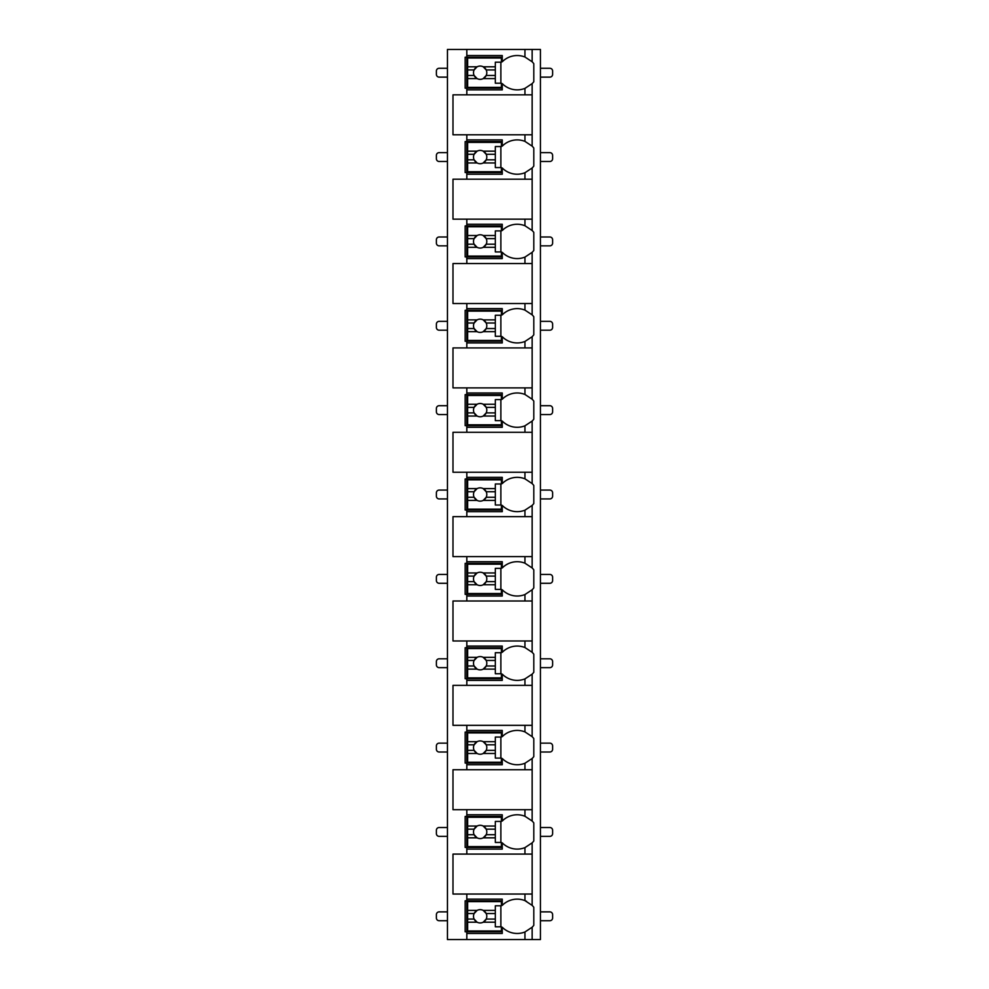 <?xml version="1.0" encoding="UTF-8"?>
<svg xmlns="http://www.w3.org/2000/svg" width="989" height="989" viewBox="0 0 989 989"><rect width="100%" height="100%" fill="white"/><g stroke="black" fill="none" stroke-linecap="round" stroke-linejoin="round"><path stroke-width="1.48" d="M531.921 927.447A21.029 21.029 0 0 0 532.144 927.225L532.144 939.55L540.439 939.55L540.439 49.45L447.448 49.45L447.448 939.55L466.82 939.55L466.82 899.137L502.251 899.137L502.251 905.38A21.029 21.029 0 0 1 524.949 900.62L532.144 905.38A21.029 21.029 0 0 0 531.921 905.158M524.949 134.801L524.949 141.378L532.144 146.137L532.144 134.801L452.987 134.801L452.987 94.845L532.144 94.845L532.144 83.62L524.949 88.38L524.949 94.845M531.921 168.204A21.029 21.029 0 0 0 532.144 167.982L524.949 172.741A21.029 21.029 0 0 1 502.251 167.982L502.251 174.225L466.82 174.225L466.82 172.556L465.164 172.556L465.164 141.563L466.82 141.563L466.82 139.894L502.251 139.894L502.251 146.137A21.029 21.029 0 0 1 524.949 141.378M466.82 174.225L466.82 179.207L452.987 179.207L452.987 219.162L466.82 219.162L466.82 224.256L502.251 224.256L502.251 230.499A21.029 21.029 0 0 1 524.949 225.739L532.144 230.499A21.029 21.029 0 0 0 531.921 230.276M531.921 252.566A21.029 21.029 0 0 0 532.144 252.343L524.949 257.103A21.029 21.029 0 0 1 502.251 252.343L502.251 258.574L466.82 258.574L466.82 256.917L465.164 256.917L465.164 225.925L466.82 225.925L466.82 224.256M466.82 258.574L466.82 263.556L452.987 263.556L452.987 303.524L466.82 303.524L466.82 308.617L502.251 308.617L502.251 314.848A21.029 21.029 0 0 1 524.949 310.101L532.144 314.848A21.029 21.029 0 0 0 531.921 314.638M531.921 336.928A21.029 21.029 0 0 0 532.144 336.705L524.949 341.465A21.029 21.029 0 0 1 502.251 336.705L502.251 342.936L466.82 342.936L466.82 341.279L465.164 341.279L465.164 310.286L466.82 310.286L466.82 308.617M466.82 342.936L466.82 347.918L452.987 347.918L452.987 387.886L466.82 387.886L466.82 392.979L502.251 392.979L502.251 399.21A21.029 21.029 0 0 1 524.949 394.463L532.144 399.21A21.029 21.029 0 0 0 531.921 399M531.921 421.289A21.029 21.029 0 0 0 532.144 421.067L524.949 425.814A21.029 21.029 0 0 1 502.251 421.067L502.251 427.297L466.82 427.297L466.82 425.641L465.164 425.641L465.164 394.636L466.82 394.636L466.82 392.979M466.82 427.297L466.82 432.28L452.987 432.28L452.987 472.248L466.82 472.248L466.82 477.341L502.251 477.341L502.251 483.572A21.029 21.029 0 0 1 524.949 478.824L532.144 483.572A21.029 21.029 0 0 0 531.921 483.349M531.921 505.651A21.029 21.029 0 0 0 532.144 505.428L524.949 510.176A21.029 21.029 0 0 1 502.251 505.428L502.251 511.659L466.82 511.659L466.82 510.003L465.164 510.003L465.164 478.997L466.82 478.997L466.82 477.341M466.82 511.659L466.82 516.641L452.987 516.641L452.987 556.609L466.82 556.609L466.82 561.703L502.251 561.703L502.251 567.933A21.029 21.029 0 0 1 524.949 563.186L532.144 567.933A21.029 21.029 0 0 0 531.921 567.711M531.921 590A21.029 21.029 0 0 0 532.144 589.79L524.949 594.537A21.029 21.029 0 0 1 502.251 589.79L502.251 596.021L466.82 596.021L466.82 594.364L465.164 594.364L465.164 563.359L466.82 563.359L466.82 561.703M466.82 596.021L466.82 601.003L452.987 601.003L452.987 640.971L466.82 640.971L466.82 646.064L502.251 646.064L502.251 652.295A21.029 21.029 0 0 1 524.949 647.535L532.144 652.295A21.029 21.029 0 0 0 531.921 652.072M531.921 674.362A21.029 21.029 0 0 0 532.144 674.152L524.949 678.899A21.029 21.029 0 0 1 502.251 674.152L502.251 680.383L466.82 680.383L466.82 678.714L465.164 678.714L465.164 647.721L466.82 647.721L466.82 646.064M466.82 680.383L466.82 685.365L452.987 685.365L452.987 725.333L466.82 725.333L466.82 730.426L502.251 730.426L502.251 736.657A21.029 21.029 0 0 1 524.949 731.897L532.144 736.657A21.029 21.029 0 0 0 531.921 736.434M531.921 758.724A21.029 21.029 0 0 0 532.144 758.501L524.949 763.261A21.029 21.029 0 0 1 502.251 758.501L502.251 764.744L466.82 764.744L466.82 763.075L465.164 763.075L465.164 732.083L466.82 732.083L466.82 730.426M466.82 764.744L466.82 769.726L452.987 769.726L452.987 809.694L466.82 809.694L466.82 814.775L502.251 814.775L502.251 821.018A21.029 21.029 0 0 1 524.949 816.259L532.144 821.018A21.029 21.029 0 0 0 531.921 820.796M531.921 843.085A21.029 21.029 0 0 0 532.144 842.863L524.949 847.622A21.029 21.029 0 0 1 502.251 842.863L502.251 849.106L466.82 849.106L466.82 847.437L465.164 847.437L465.164 816.444L466.82 816.444L466.82 814.775M466.82 849.106L466.82 854.088L452.987 854.088L452.987 894.044L466.82 894.044L466.82 899.137M502.251 931.799L465.164 931.799L465.164 900.806L502.251 900.806M524.949 88.38A21.029 21.029 0 0 1 502.251 83.62L502.251 89.863L466.82 89.863L466.82 88.194L465.164 88.194L465.164 57.201L466.82 57.201L466.82 55.545L502.251 55.545L502.251 61.775A21.029 21.029 0 0 1 524.949 57.016L532.144 61.775A21.029 21.029 0 0 0 531.921 61.553M532.144 939.55L466.82 939.55M466.82 894.044L532.144 894.044L532.144 905.38A21.029 21.029 0 0 1 533.8 907.259L533.8 925.333A21.029 21.029 0 0 1 532.144 927.225L524.949 931.984L524.949 939.55M532.144 49.45L532.144 61.775A21.029 21.029 0 0 1 533.8 63.667L533.8 81.741A21.029 21.029 0 0 1 531.921 83.842M466.82 809.694L532.144 809.694L532.144 821.018A21.029 21.029 0 0 1 533.8 822.91L533.8 840.971A21.029 21.029 0 0 1 532.144 842.863L532.144 854.088L466.82 854.088M466.82 725.333L532.144 725.333L532.144 736.657A21.029 21.029 0 0 1 533.8 738.548L533.8 756.622A21.029 21.029 0 0 1 532.144 758.501L532.144 769.726L466.82 769.726M466.82 640.971L532.144 640.971L532.144 652.295A21.029 21.029 0 0 1 533.8 654.186L533.8 672.26A21.029 21.029 0 0 1 532.144 674.152L532.144 685.365L466.82 685.365M466.82 556.609L532.144 556.609L532.144 567.933A21.029 21.029 0 0 1 533.8 569.825L533.8 587.899A21.029 21.029 0 0 1 532.144 589.79L532.144 601.003L466.82 601.003M466.82 472.248L532.144 472.248L532.144 483.572A21.029 21.029 0 0 1 533.8 485.463L533.8 503.537A21.029 21.029 0 0 1 532.144 505.428L532.144 516.641L466.82 516.641M466.82 387.886L532.144 387.886L532.144 399.21A21.029 21.029 0 0 1 533.8 401.101L533.8 419.175A21.029 21.029 0 0 1 532.144 421.067L532.144 432.28L466.82 432.28M466.82 303.524L532.144 303.524L532.144 314.848A21.029 21.029 0 0 1 533.8 316.74L533.8 334.814A21.029 21.029 0 0 1 532.144 336.705L532.144 347.918L466.82 347.918M466.82 219.162L532.144 219.162L532.144 230.499A21.029 21.029 0 0 1 533.8 232.378L533.8 250.452A21.029 21.029 0 0 1 532.144 252.343L532.144 263.556L466.82 263.556M531.921 145.915A21.029 21.029 0 0 1 533.8 148.029L533.8 166.09A21.029 21.029 0 0 1 532.144 167.982L532.144 179.207L466.82 179.207M466.82 933.455L502.251 933.455L502.251 927.225A21.029 21.029 0 0 0 524.949 931.984M532.144 134.801L532.144 94.845M532.144 894.044L532.144 854.088M532.144 809.694L532.144 769.726M532.144 725.333L532.144 685.365M532.144 640.971L532.144 601.003M532.144 556.609L532.144 516.641M532.144 472.248L532.144 432.28M532.144 387.886L532.144 347.918M532.144 303.524L532.144 263.556M532.144 219.162L532.144 179.207M466.82 49.45L466.82 55.545M466.82 134.801L466.82 139.894M466.82 89.863L466.82 94.845M526.568 901.338A21.029 21.029 0 0 0 524.949 900.62L524.949 894.044M467.649 910.399L467.649 901.634L501.423 901.634L501.423 905.788L495.328 905.788L495.328 910.399L483.213 910.399A6.639 6.639 0 0 0 477.106 910.399L467.649 910.399L467.649 919.065L474.127 919.065L477.106 922.205L467.649 922.205L467.649 930.97L501.423 930.97L501.423 926.817L495.328 926.817L495.328 922.205L483.213 922.205L486.205 919.065L495.328 919.065L495.328 922.205M467.649 913.539L474.127 913.539A6.639 6.639 0 0 1 477.106 910.399L474.127 913.539A6.639 6.639 0 0 0 483.213 922.205A6.639 6.639 0 0 0 486.205 913.539L495.328 913.539L495.328 919.065M495.328 910.399L495.328 913.539M486.205 913.539L483.213 910.399A6.639 6.639 0 0 1 486.205 913.539M500.867 926.817L500.867 905.788M467.649 919.065L467.649 922.205M502.251 88.194L466.82 88.194L466.82 57.201L502.251 57.201M524.949 57.016L524.949 49.45M467.649 66.795L467.649 58.03L501.423 58.03L501.423 62.183L495.328 62.183L495.328 66.795L483.213 66.795A6.639 6.639 0 0 0 477.106 66.795L467.649 66.795L467.649 75.461L474.127 75.461L477.106 78.601L467.649 78.601L467.649 87.366L501.423 87.366L501.423 83.212L495.328 83.212L495.328 78.601L483.213 78.601L486.205 75.461L495.328 75.461L495.328 78.601M467.649 69.935L474.127 69.935A6.639 6.639 0 0 1 477.106 66.795L474.127 69.935A6.639 6.639 0 0 0 483.213 78.601A6.639 6.639 0 0 0 486.205 69.935L495.328 69.935L495.328 75.461M495.328 66.795L495.328 69.935M486.205 69.935L483.213 66.795A6.639 6.639 0 0 1 486.205 69.935M500.867 83.212L500.867 62.183M467.649 75.461L467.649 78.601M502.251 847.437L466.82 847.437L466.82 816.444L502.251 816.444M524.949 816.259L524.949 809.694M524.949 847.622L524.949 854.088M467.649 826.038L467.649 817.273L501.423 817.273L501.423 821.426L495.328 821.426L495.328 826.038L483.213 826.038A6.639 6.639 0 0 0 477.106 826.038L467.649 826.038L467.649 834.704L474.127 834.704L477.106 837.844L467.649 837.844L467.649 846.609L501.423 846.609L501.423 842.455L495.328 842.455L495.328 837.844L483.213 837.844L486.205 834.704L495.328 834.704L495.328 837.844M467.649 829.178L474.127 829.178A6.639 6.639 0 0 1 477.106 826.038L474.127 829.178A6.639 6.639 0 0 0 483.213 837.844A6.639 6.639 0 0 0 486.205 829.178L495.328 829.178L495.328 834.704M495.328 826.038L495.328 829.178M486.205 829.178L483.213 826.038A6.639 6.639 0 0 1 486.205 829.178M500.867 842.455L500.867 821.426M467.649 834.704L467.649 837.844M502.251 763.075L466.82 763.075L466.82 732.083L502.251 732.083M524.949 731.897L524.949 725.333M524.949 763.261L524.949 769.726M467.649 741.676L467.649 732.911L501.423 732.911L501.423 737.065L495.328 737.065L495.328 741.676L483.213 741.676A6.639 6.639 0 0 0 477.106 741.676L467.649 741.676L467.649 750.354L474.127 750.354L477.106 753.482L467.649 753.482L467.649 762.247L501.423 762.247L501.423 758.093L495.328 758.093L495.328 753.482L483.213 753.482L486.205 750.354L495.328 750.354L495.328 753.482M467.649 744.816L474.127 744.816A6.639 6.639 0 0 1 477.106 741.676L474.127 744.816A6.639 6.639 0 0 0 483.213 753.482A6.639 6.639 0 0 0 486.205 744.816L495.328 744.816L495.328 750.354M495.328 741.676L495.328 744.816M486.205 744.816L483.213 741.676A6.639 6.639 0 0 1 486.205 744.816M500.867 758.093L500.867 737.065M467.649 750.354L467.649 753.482M502.251 678.714L466.82 678.714L466.82 647.721L502.251 647.721M524.949 647.535L524.949 640.971M524.949 678.899L524.949 685.365M467.649 657.326L467.649 648.549L501.423 648.549L501.423 652.703L495.328 652.703L495.328 657.326L483.213 657.326A6.639 6.639 0 0 0 477.106 657.326L467.649 657.326L467.649 665.993L474.127 665.993L477.106 669.12L467.649 669.12L467.649 677.885L501.423 677.885L501.423 673.744L495.328 673.744L495.328 669.12L483.213 669.12L486.205 665.993L495.328 665.993L495.328 669.12M467.649 660.454L474.127 660.454A6.639 6.639 0 0 1 477.106 657.326L474.127 660.454A6.639 6.639 0 0 0 483.213 669.12A6.639 6.639 0 0 0 486.205 660.454L495.328 660.454L495.328 665.993M495.328 657.326L495.328 660.454M486.205 660.454L483.213 657.326A6.639 6.639 0 0 1 486.205 660.454M500.867 673.744L500.867 652.703M467.649 665.993L467.649 669.12M502.251 594.364L466.82 594.364L466.82 563.359L502.251 563.359M524.949 563.186L524.949 556.609M524.949 594.537L524.949 601.003M467.649 572.965L467.649 564.187L501.423 564.187L501.423 568.341L495.328 568.341L495.328 572.965L483.213 572.965A6.639 6.639 0 0 0 477.106 572.965L467.649 572.965L467.649 581.631L474.127 581.631L477.106 584.759L467.649 584.759L467.649 593.524L501.423 593.524L501.423 589.382L495.328 589.382L495.328 584.759L483.213 584.759L486.205 581.631L495.328 581.631L495.328 584.759M467.649 576.093L474.127 576.093A6.639 6.639 0 0 1 477.106 572.965L474.127 576.093A6.639 6.639 0 0 0 483.213 584.759A6.639 6.639 0 0 0 486.205 576.093L495.328 576.093L495.328 581.631M495.328 572.965L495.328 576.093M486.205 576.093L483.213 572.965A6.639 6.639 0 0 1 486.205 576.093M500.867 589.382L500.867 568.341M467.649 581.631L467.649 584.759M502.251 510.003L466.82 510.003L466.82 478.997L502.251 478.997M524.949 478.824L524.949 472.248M524.949 510.176L524.949 516.641M467.649 488.603L467.649 479.826L501.423 479.826L501.423 483.98L495.328 483.98L495.328 488.603L483.213 488.603A6.639 6.639 0 0 0 477.106 488.603L467.649 488.603L467.649 497.269L474.127 497.269L477.106 500.397L467.649 500.397L467.649 509.174L501.423 509.174L501.423 505.02L495.328 505.02L495.328 500.397L483.213 500.397L486.205 497.269L495.328 497.269L495.328 500.397M467.649 491.731L474.127 491.731A6.639 6.639 0 0 1 477.106 488.603L474.127 491.731A6.639 6.639 0 0 0 483.213 500.397A6.639 6.639 0 0 0 486.205 491.731L495.328 491.731L495.328 497.269M495.328 488.603L495.328 491.731M486.205 491.731L483.213 488.603A6.639 6.639 0 0 1 486.205 491.731M500.867 505.02L500.867 483.98M467.649 497.269L467.649 500.397M502.251 425.641L466.82 425.641L466.82 394.636L502.251 394.636M524.949 394.463L524.949 387.886M524.949 425.814L524.949 432.28M467.649 404.241L467.649 395.476L501.423 395.476L501.423 399.618L495.328 399.618L495.328 404.241L483.213 404.241A6.639 6.639 0 0 0 477.106 404.241L467.649 404.241L467.649 412.908L474.127 412.908L477.106 416.035L467.649 416.035L467.649 424.813L501.423 424.813L501.423 420.659L495.328 420.659L495.328 416.035L483.213 416.035L486.205 412.908L495.328 412.908L495.328 416.035M467.649 407.369L474.127 407.369A6.639 6.639 0 0 1 477.106 404.241L474.127 407.369A6.639 6.639 0 0 0 483.213 416.035A6.639 6.639 0 0 0 486.205 407.369L495.328 407.369L495.328 412.908M495.328 404.241L495.328 407.369M486.205 407.369L483.213 404.241A6.639 6.639 0 0 1 486.205 407.369M500.867 420.659L500.867 399.618M467.649 412.908L467.649 416.035M502.251 341.279L466.82 341.279L466.82 310.286L502.251 310.286M524.949 310.101L524.949 303.524M524.949 341.465L524.949 347.918M467.649 319.88L467.649 311.115L501.423 311.115L501.423 315.256L495.328 315.256L495.328 319.88L483.213 319.88A6.639 6.639 0 0 0 477.106 319.88L467.649 319.88L467.649 328.546L474.127 328.546L477.106 331.674L467.649 331.674L467.649 340.451L501.423 340.451L501.423 336.297L495.328 336.297L495.328 331.674L483.213 331.674L486.205 328.546L495.328 328.546L495.328 331.674M467.649 323.007L474.127 323.007A6.639 6.639 0 0 1 477.106 319.88L474.127 323.007A6.639 6.639 0 0 0 483.213 331.674A6.639 6.639 0 0 0 486.205 323.007L495.328 323.007L495.328 328.546M495.328 319.88L495.328 323.007M486.205 323.007L483.213 319.88A6.639 6.639 0 0 1 486.205 323.007M500.867 336.297L500.867 315.256M467.649 328.546L467.649 331.674M502.251 256.917L466.82 256.917L466.82 225.925L502.251 225.925M524.949 225.739L524.949 219.162M524.949 257.103L524.949 263.556M467.649 235.518L467.649 226.753L501.423 226.753L501.423 230.907L495.328 230.907L495.328 235.518L483.213 235.518A6.639 6.639 0 0 0 477.106 235.518L467.649 235.518L467.649 244.184L474.127 244.184L477.106 247.324L467.649 247.324L467.649 256.089L501.423 256.089L501.423 251.935L495.328 251.935L495.328 247.324L483.213 247.324L486.205 244.184L495.328 244.184L495.328 247.324M467.649 238.646L474.127 238.646A6.639 6.639 0 0 1 477.106 235.518L474.127 238.646A6.639 6.639 0 0 0 483.213 247.324A6.639 6.639 0 0 0 486.205 238.646L495.328 238.646L495.328 244.184M495.328 235.518L495.328 238.646M486.205 238.646L483.213 235.518A6.639 6.639 0 0 1 486.205 238.646M500.867 251.935L500.867 230.907M467.649 244.184L467.649 247.324M502.251 172.556L466.82 172.556L466.82 141.563L502.251 141.563M524.949 172.741L524.949 179.207M467.649 151.156L467.649 142.391L501.423 142.391L501.423 146.545L495.328 146.545L495.328 151.156L483.213 151.156A6.639 6.639 0 0 0 477.106 151.156L467.649 151.156L467.649 159.822L474.127 159.822L477.106 162.962L467.649 162.962L467.649 171.727L501.423 171.727L501.423 167.574L495.328 167.574L495.328 162.962L483.213 162.962L486.205 159.822L495.328 159.822L495.328 162.962M467.649 154.296L474.127 154.296A6.639 6.639 0 0 1 477.106 151.156L474.127 154.296A6.639 6.639 0 0 0 483.213 162.962A6.639 6.639 0 0 0 486.205 154.296L495.328 154.296L495.328 159.822M495.328 151.156L495.328 154.296M486.205 154.296L483.213 151.156A6.639 6.639 0 0 1 486.205 154.296M500.867 167.574L500.867 146.545M467.649 159.822L467.649 162.962M447.448 920.734L439.141 920.734A2.769 2.769 0 0 1 436.384 917.965L436.384 914.64A2.769 2.769 0 0 1 439.141 911.87L447.448 911.87M540.439 920.734L549.859 920.734A2.769 2.769 0 0 0 552.616 917.965L552.616 914.64A2.769 2.769 0 0 0 549.859 911.87L540.439 911.87M447.448 836.373L439.141 836.373A2.769 2.769 0 0 1 436.384 833.603L436.384 830.278A2.769 2.769 0 0 1 439.141 827.509L447.448 827.509M540.439 836.373L549.859 836.373A2.769 2.769 0 0 0 552.616 833.603L552.616 830.278A2.769 2.769 0 0 0 549.859 827.509L540.439 827.509M447.448 752.011L439.141 752.011A2.769 2.769 0 0 1 436.384 749.242L436.384 745.916A2.769 2.769 0 0 1 439.141 743.147L447.448 743.147M540.439 752.011L549.859 752.011A2.769 2.769 0 0 0 552.616 749.242L552.616 745.916A2.769 2.769 0 0 0 549.859 743.147L540.439 743.147M447.448 667.649L439.141 667.649A2.769 2.769 0 0 1 436.384 664.88L436.384 661.554A2.769 2.769 0 0 1 439.141 658.798L447.448 658.798M540.439 667.649L549.859 667.649A2.769 2.769 0 0 0 552.616 664.88L552.616 661.554A2.769 2.769 0 0 0 549.859 658.798L540.439 658.798M447.448 583.287L439.141 583.287A2.769 2.769 0 0 1 436.384 580.518L436.384 577.205A2.769 2.769 0 0 1 439.141 574.436L447.448 574.436M540.439 583.287L549.859 583.287A2.769 2.769 0 0 0 552.616 580.518L552.616 577.205A2.769 2.769 0 0 0 549.859 574.436L540.439 574.436M447.448 498.926L439.141 498.926A2.769 2.769 0 0 1 436.384 496.157L436.384 492.843A2.769 2.769 0 0 1 439.141 490.074L447.448 490.074M540.439 498.926L549.859 498.926A2.769 2.769 0 0 0 552.616 496.157L552.616 492.843A2.769 2.769 0 0 0 549.859 490.074L540.439 490.074M447.448 414.564L439.141 414.564A2.769 2.769 0 0 1 436.384 411.795L436.384 408.482A2.769 2.769 0 0 1 439.141 405.713L447.448 405.713M540.439 414.564L549.859 414.564A2.769 2.769 0 0 0 552.616 411.795L552.616 408.482A2.769 2.769 0 0 0 549.859 405.713L540.439 405.713M447.448 330.202L439.141 330.202A2.769 2.769 0 0 1 436.384 327.446L436.384 324.12A2.769 2.769 0 0 1 439.141 321.351L447.448 321.351M540.439 330.202L549.859 330.202A2.769 2.769 0 0 0 552.616 327.446L552.616 324.12A2.769 2.769 0 0 0 549.859 321.351L540.439 321.351M447.448 245.853L439.141 245.853A2.769 2.769 0 0 1 436.384 243.084L436.384 239.758A2.769 2.769 0 0 1 439.141 236.989L447.448 236.989M540.439 245.853L549.859 245.853A2.769 2.769 0 0 0 552.616 243.084L552.616 239.758A2.769 2.769 0 0 0 549.859 236.989L540.439 236.989M447.448 161.491L439.141 161.491A2.769 2.769 0 0 1 436.384 158.722L436.384 155.397A2.769 2.769 0 0 1 439.141 152.627L447.448 152.627M540.439 161.491L549.859 161.491A2.769 2.769 0 0 0 552.616 158.722L552.616 155.397A2.769 2.769 0 0 0 549.859 152.627L540.439 152.627M447.448 77.13L439.141 77.13A2.769 2.769 0 0 1 436.384 74.36L436.384 71.035A2.769 2.769 0 0 1 439.141 68.266L447.448 68.266M540.439 77.13L549.859 77.13A2.769 2.769 0 0 0 552.616 74.36L552.616 71.035A2.769 2.769 0 0 0 549.859 68.266L540.439 68.266"/></g></svg>

